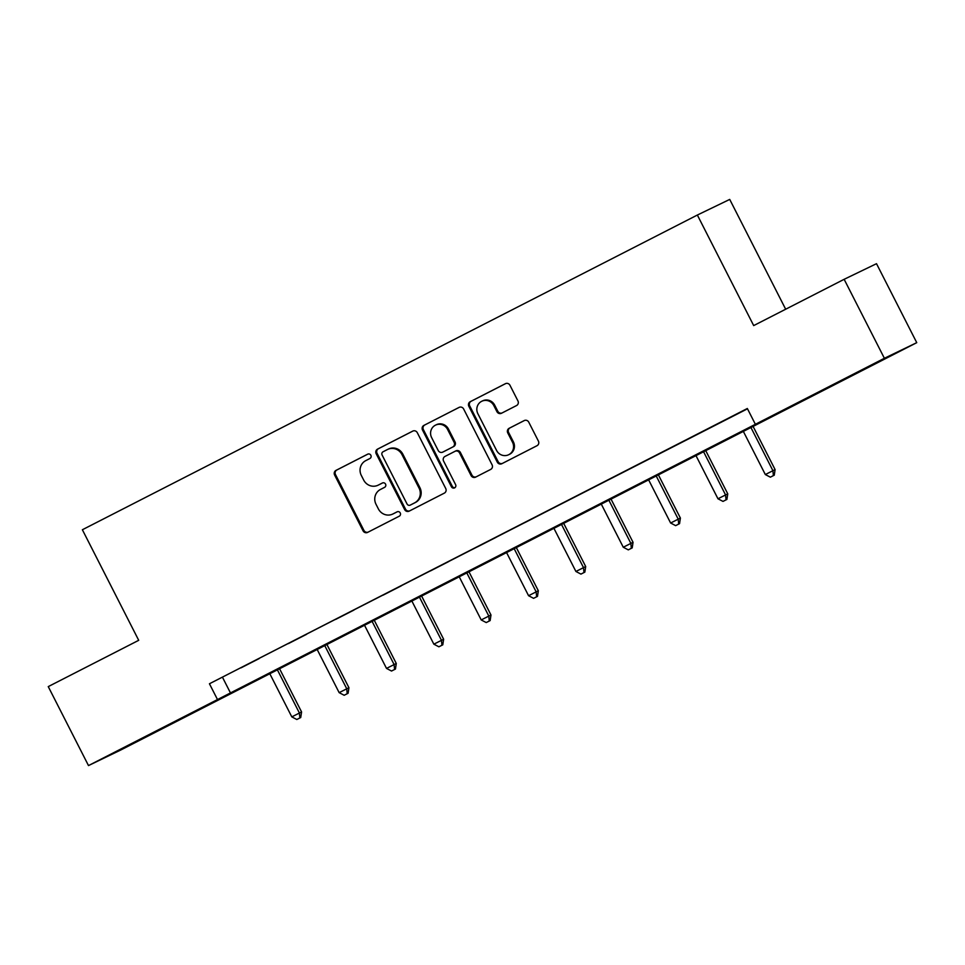 <?xml version="1.0" encoding="UTF-8"?>
<svg xmlns="http://www.w3.org/2000/svg" width="965" height="965" viewBox="0 0 965 965"><rect width="100%" height="100%" fill="white"/><g stroke="black" fill="none" stroke-linecap="round" stroke-linejoin="round"><path stroke-width="1.45" d="M370.862 455.275A2.437 2.34 -115.7 0 0 367.677 454.177L336.013 470.377A3.486 3.341 -115.7 0 0 334.614 475.009L363.057 530.81A3.486 3.341 -115.7 0 0 367.617 532.391L399.269 516.191A2.437 2.34 -115.7 0 0 400.246 512.958A2.437 2.34 -115.7 0 0 397.061 511.848L392.96 513.947A11.134 10.712 -115.7 0 1 378.377 508.905L376 504.249A11.134 10.712 -115.7 0 1 380.487 489.448L384.577 487.349A2.437 2.34 -115.7 0 0 385.554 484.116A2.437 2.34 -115.7 0 0 382.369 483.019L378.268 485.106A11.134 10.712 -115.7 0 1 363.684 480.063L361.308 475.419A11.134 10.712 -115.7 0 1 365.795 460.619L369.885 458.52A2.437 2.34 -115.7 0 0 370.862 455.275M859.115 371.851L833.302 384.854L859.115 371.851M157.319 731L131.505 744.003L157.319 731M516.54 405.553A3.486 3.341 -115.7 0 0 517.94 400.933L509.966 385.276A3.486 3.341 -115.7 0 0 505.407 383.696L470.244 401.693A3.486 3.341 -115.7 0 0 468.845 406.313L497.277 462.126A3.486 3.341 -115.7 0 0 501.836 463.707L536.998 445.709A3.486 3.341 -115.7 0 0 538.398 441.077L528.76 422.163A3.486 3.341 -115.7 0 0 524.2 420.595L509.158 428.291A3.486 3.341 -115.7 0 0 507.759 432.923L512.536 442.296A9.312 8.95 -115.7 0 1 508.603 454.756A9.312 8.95 -115.7 0 1 496.589 450.45L477.868 413.708A9.312 8.95 -115.7 0 1 481.8 401.247A9.312 8.95 -115.7 0 1 493.815 405.553L496.939 411.681A3.486 3.341 -115.7 0 0 501.498 413.249L516.54 405.553M88.49 765.583L48.25 686.61L138.707 640.314L82.375 529.749L697.357 215.038L753.689 325.591L844.146 279.307L884.386 358.28L916.75 342.659L120.854 749.962L88.49 765.583L884.386 358.28M755.378 424.298L747.332 408.497L209.441 683.763L217.499 699.565M417.302 432.694A3.486 3.341 -115.7 0 0 412.743 431.114L377.58 449.111A3.486 3.341 -115.7 0 0 376.181 453.731L404.625 509.544A3.486 3.341 -115.7 0 0 409.184 511.124L444.334 493.127A3.486 3.341 -115.7 0 0 445.733 488.507L417.302 432.694M423.912 425.396L459.075 407.411A3.486 3.341 -115.7 0 1 463.634 408.979L492.066 464.792A3.486 3.341 -115.7 0 1 490.666 469.424L475.624 477.12A3.486 3.341 -115.7 0 1 471.065 475.54L459.533 452.911A3.486 3.341 -115.7 0 0 454.973 451.331L444.986 456.445A3.486 3.341 -115.7 0 0 443.586 461.065L455.601 484.635A2.437 2.34 -115.7 0 1 454.563 487.892A2.437 2.34 -115.7 0 1 451.427 486.77L422.513 430.028A3.486 3.341 -115.7 0 1 423.912 425.396L459.424 407.254M785.667 309.222L729.721 199.417L697.357 215.038M209.441 683.763L747.477 408.81M241.045 667.84L259.259 658.528L241.021 667.792M288.402 643.607L306.617 634.295L288.378 643.558M335.748 619.373L353.962 610.061L335.724 619.325M383.105 595.152L401.319 585.827L383.081 595.091M430.462 570.918L448.665 561.594L430.426 570.858M477.808 546.685L496.022 537.36L477.784 546.624M525.165 522.451L543.379 513.127L525.141 522.391M572.51 498.217L590.725 488.893L572.486 498.157M619.868 473.984L638.082 464.66L619.844 473.924M667.225 449.75L685.44 440.426L667.201 449.69M714.57 425.517L732.785 416.192L714.546 425.469M844.146 279.307L876.51 263.686L916.75 342.659M222.565 677.43L230.623 693.232M378.702 484.9A11.134 10.712 -115.7 0 0 379.149 484.683L378.268 485.106M382.659 482.886L379.149 484.683M393.406 513.742A11.134 10.712 -115.7 0 0 393.841 513.525L392.96 513.947M397.351 511.727L393.841 513.525M367.967 454.057L336.894 469.955A3.486 3.341 -115.7 0 0 335.494 474.587L363.926 530.4A3.486 3.341 -115.7 0 0 368.135 532.125M413.092 430.957L378.461 448.689A3.486 3.341 -115.7 0 0 377.062 453.309L405.493 509.122A3.486 3.341 -115.7 0 0 409.703 510.859M383.069 451.777A2.437 2.34 -115.7 0 0 382.092 455.01L407.049 503.995A2.437 2.34 -115.7 0 0 410.246 505.105L414.564 502.898A11.134 10.712 -115.7 0 0 419.039 488.085L401.983 454.599A11.134 10.712 -115.7 0 0 387.387 449.557L383.069 451.777M411.018 504.731A2.437 2.34 -115.7 0 0 411.114 504.683L410.246 505.105M387.604 449.449L388.485 449.027A11.134 10.712 -115.7 0 1 402.851 454.177L419.92 487.675A11.134 10.712 -115.7 0 1 415.445 502.476L410.197 505.129M455.106 451.27L455.842 450.908A3.486 3.341 -115.7 0 1 460.401 452.489L471.933 475.118A3.486 3.341 -115.7 0 0 476.143 476.855M424.781 424.974A3.486 3.341 -115.7 0 0 423.382 429.606L452.296 486.348A2.437 2.34 -115.7 0 0 454.985 487.639M447.567 429.425A9.312 8.95 -115.7 0 0 435.553 425.119A9.312 8.95 -115.7 0 0 431.62 437.579L438.219 450.522A3.486 3.341 -115.7 0 0 442.778 452.103L452.754 446.988A3.486 3.341 -115.7 0 0 454.153 442.368L447.567 429.425L448.435 429.003A9.312 8.95 -115.7 0 0 436.421 424.697L435.553 425.119M443.514 451.741A3.486 3.341 -115.7 0 0 443.586 451.717A3.486 3.341 -115.7 0 0 443.647 451.68L442.778 452.103M448.435 429.003L455.034 441.946A3.486 3.341 -115.7 0 1 453.634 446.566L443.647 451.68M481.8 401.247L482.669 400.825A9.312 8.95 -115.7 0 1 494.683 405.131L497.807 411.259A3.486 3.341 -115.7 0 0 502.017 412.984M508.603 454.756L509.484 454.334A9.312 8.95 -115.7 0 0 513.404 441.874L512.536 442.296M524.55 420.438L510.027 427.869A3.486 3.341 -115.7 0 0 508.627 432.501L513.404 441.874M505.756 383.539L471.113 401.271A3.486 3.341 -115.7 0 0 469.714 405.891L498.157 461.704A3.486 3.341 -115.7 0 0 502.367 463.429M269.657 673.425L291.804 716.874L301.575 711.941L279.416 668.443M299.862 717.948L296.822 719.504L300.73 717.526L299.862 717.948L299.391 712.99L277.245 669.541M296.822 719.504L291.804 716.874M301.575 711.941L300.73 717.526M317.015 649.192L339.149 692.641L348.932 687.707L326.761 644.21M347.207 693.714L344.179 695.27L348.088 693.292L347.207 693.714L346.737 688.757L324.602 645.308M344.179 695.27L339.149 692.641M348.932 687.707L348.088 693.292M364.372 624.958L386.507 668.407L396.277 663.474L374.118 619.976M394.564 669.481L391.525 671.037L395.445 669.059L394.564 669.481L394.094 664.523L371.959 621.074M391.525 671.037L386.507 668.407M396.277 663.474L395.445 669.059M411.717 600.725L433.852 644.174L443.635 639.24L421.464 595.743M441.922 645.247L438.882 646.803L442.79 644.825L441.922 645.247L441.451 640.29L419.305 596.853M438.882 646.803L433.852 644.174M443.635 639.24L442.79 644.825M459.075 576.503L481.209 619.94L490.98 615.007L468.821 571.509M489.267 621.014L486.239 622.57L490.148 620.591L489.267 621.014L488.797 616.056L466.662 572.619M486.239 622.57L481.209 619.94M490.98 615.007L490.148 620.591M506.42 552.269L528.567 595.707L538.337 590.773L516.178 547.276M536.624 596.78L533.585 598.336L537.493 596.358L536.624 596.78L536.154 591.822L514.019 548.385M533.585 598.336L528.567 595.707M538.337 590.773L537.493 596.358M553.777 528.036L575.912 571.473L585.695 566.539L563.524 523.042M583.982 572.547L580.942 574.103L584.85 572.124L583.982 572.547L583.499 567.601L561.365 524.152M580.942 574.103L575.912 571.473M585.695 566.539L584.85 572.124M601.135 503.802L623.269 547.239L633.04 542.306L610.881 498.808M631.327 548.313L628.299 549.869L632.208 547.891L631.327 548.313L630.857 543.367L608.722 499.918M628.299 549.869L623.269 547.239M633.04 542.306L632.208 547.891M648.48 479.569L670.627 523.018L680.397 518.072L658.239 474.575M678.684 524.079L675.645 525.635L679.553 523.657L678.684 524.079L678.214 519.134L656.067 475.685M675.645 525.635L670.627 523.018M680.397 518.072L679.553 523.657M695.837 455.335L717.972 498.784L727.755 493.839L705.584 450.341M726.03 499.846L723.002 501.402L726.91 499.424L726.03 499.846L725.559 494.9L703.425 451.451M723.002 501.402L717.972 498.784M727.755 493.839L726.91 499.424M743.195 431.102L765.329 474.551L775.1 469.605L752.941 426.108M773.387 475.612L770.347 477.168L774.268 475.19L773.387 475.612L772.917 470.667L750.782 427.218M770.347 477.168L765.329 474.551M775.1 469.605L774.268 475.19M363.926 530.4L363.057 530.81M335.494 474.587L334.614 475.009M336.894 469.955L336.013 470.377M405.493 509.122L404.625 509.544M377.062 453.309L376.181 453.731M378.461 448.689L377.58 449.111M415.445 502.476L414.564 502.898M419.92 487.675L419.039 488.085M402.851 454.177L401.983 454.599M471.933 475.118L471.065 475.54M460.401 452.489L459.533 452.911M452.296 486.348L451.427 486.77M423.382 429.606L422.513 430.028M453.634 446.566L452.754 446.988M455.034 441.946L454.153 442.368M497.807 411.259L496.939 411.681M494.683 405.131L493.815 405.553M508.627 432.501L507.759 432.923M510.027 427.869L509.158 428.291M498.157 461.704L497.277 462.126M469.714 405.891L468.845 406.313M471.113 401.271L470.244 401.693M378.931 484.792L378.051 485.214M393.623 513.633L392.743 514.056M455.914 450.872L455.034 451.294M443.586 451.717L442.706 452.139"/></g></svg>
